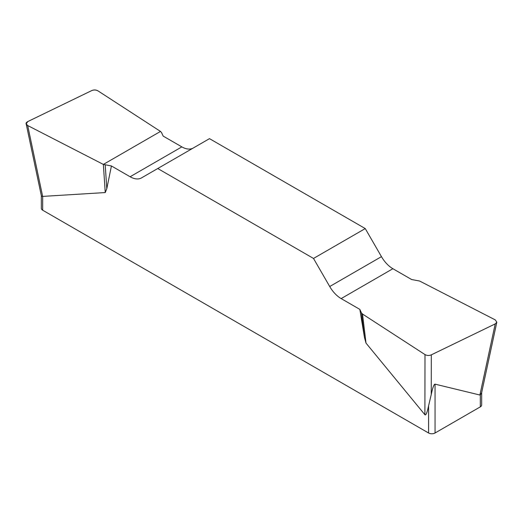 <?xml version="1.0" encoding="UTF-8"?>
<svg xmlns="http://www.w3.org/2000/svg" width="523" height="523" viewBox="0 0 523 523"><rect width="100%" height="100%" fill="white"/><g stroke="black" fill="none" stroke-linecap="round" stroke-linejoin="round"><path stroke-width="0.78" d="M193.229 148.035A22.868 13.199 60 0 1 181.847 146.878L163.163 136.091L161.502 132.502L160.496 131.43L98.004 90.884C96.016 89.812 93.911 89.721 91.682 90.61L27.778 121.571L26.183 123.892L27.686 125.54L103.351 164.418L111.425 165.961L130.109 176.748A22.868 13.199 -120 0 0 141.543 177.879L209.494 138.647L365.25 228.571L313.506 258.447L329.719 286.519A22.868 13.199 -120 0 0 341.153 298.594L359.837 309.381L361.498 312.97L362.504 314.042L424.996 354.587C426.984 355.653 429.089 355.745 431.312 354.856L495.222 323.894L496.817 322.207L495.314 319.926L419.649 281.047L411.575 279.504L392.891 268.717A22.868 13.199 60 0 1 381.457 256.649L365.25 228.571M481.663 392.577L481.663 404.998A4.576 2.641 180 0 1 480.323 406.861L435.051 432.998A4.576 2.641 180 0 1 428.579 432.998L428.579 405.828C427.121 412.712 425.899 415.68 424.905 414.732L366.015 343.108L364.459 337.433L359.837 309.381M313.506 258.447L157.75 168.517M111.425 165.961L106.803 188.679L105.247 192.556L42.644 196.406L41.748 196.269L41.337 195.635M428.579 432.998L42.677 210.2A4.576 2.641 180 0 1 41.337 208.337L41.337 195.7M428.579 405.828L431.253 394.479C432.717 387.563 433.985 384.117 435.051 384.15L479.905 395.022L495.222 323.894M480.323 406.861L480.323 394.865L479.905 395.022M480.323 394.865L481.598 392.871M103.351 164.418L105.247 192.556M105.208 165L106.803 188.679M362.504 314.042L366.015 343.108M361.498 312.97L364.459 337.433M27.706 125.553C25.47 124.206 25.503 122.872 27.804 121.558L91.662 90.623C93.911 89.662 96.029 89.753 98.017 90.891L160.496 131.43L103.351 164.418L27.706 125.553M42.677 196.4L42.677 210.2M435.051 384.15L435.051 432.998M329.719 286.519L381.457 256.649M392.891 268.717L341.153 298.594M130.109 176.748L181.847 146.878M27.686 125.54L42.644 196.406M431.312 354.856L431.253 394.479M424.905 414.732L424.996 354.587M26.228 124.108L41.35 195.759M496.772 322.423L481.591 392.91"/></g></svg>
